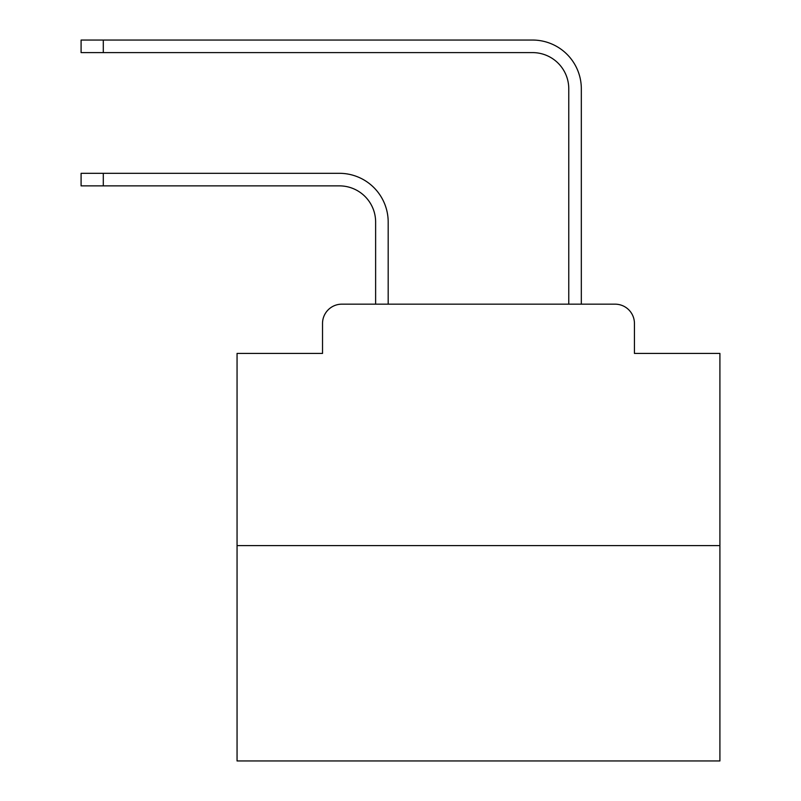 <?xml version="1.0" encoding="UTF-8"?>
<svg xmlns="http://www.w3.org/2000/svg" width="801" height="801" viewBox="0 0 801 801"><rect width="100%" height="100%" fill="white"/><g stroke="black" fill="none" stroke-linecap="round" stroke-linejoin="round"><path stroke-width="1.2" d="M322.523 323.484L322.523 353.421L322.523 323.484A19.314 19.314 0 0 1 341.837 304.17L375.629 304.17L375.629 222.087A36.215 36.215 0 0 0 339.424 185.872A36.215 36.215 0 0 1 375.629 222.087A36.215 36.215 0 0 0 339.424 185.872A36.215 36.215 0 0 1 375.629 222.087A36.215 36.215 0 0 0 339.424 185.872A36.215 36.215 0 0 1 375.629 222.087A36.215 36.215 0 0 0 339.424 185.872A36.215 36.215 0 0 1 375.629 222.087A36.215 36.215 0 0 0 339.424 185.872A36.215 36.215 0 0 1 375.629 222.087A36.215 36.215 0 0 0 339.424 185.872A36.215 36.215 0 0 1 375.629 222.087A36.215 36.215 0 0 0 339.424 185.872A36.215 36.215 0 0 1 375.629 222.087A36.215 36.215 0 0 0 339.424 185.872A36.215 36.215 0 0 1 375.629 222.087A36.215 36.215 0 0 0 339.424 185.872A36.215 36.215 0 0 1 375.629 222.087A36.215 36.215 0 0 0 339.424 185.872A36.215 36.215 0 0 1 375.629 222.087A36.215 36.215 0 0 0 339.424 185.872A36.215 36.215 0 0 1 375.629 222.087A36.215 36.215 0 0 0 339.424 185.872A36.215 36.215 0 0 1 375.629 222.087A36.215 36.215 0 0 0 339.424 185.872L81.091 185.872L81.091 173.316L103.299 173.316L103.299 185.872M719.909 545.601L237.056 545.601L237.056 760.95L719.909 760.95L719.909 353.421L634.442 353.421L634.442 323.484A19.314 19.314 0 0 0 615.128 304.17L341.837 304.17M237.056 545.601L237.056 353.421L322.523 353.421M103.299 173.316L339.424 173.316A48.771 48.771 0 0 1 388.185 222.087L388.185 304.17L388.185 222.087L388.185 304.17L388.185 222.087L388.185 304.17L388.185 222.087L388.185 304.17L388.185 222.087L388.185 304.17L388.185 222.087L388.185 304.17L388.185 222.087L388.185 304.17L388.185 222.087L388.185 304.17L388.185 222.087L388.185 304.17L388.185 222.087L388.185 304.17L388.185 222.087L388.185 304.17L388.185 222.087L388.185 304.17L388.185 222.087L388.185 304.17L403.153 304.17M553.801 304.17L568.77 304.17L568.77 88.821A36.215 36.215 0 0 0 532.565 52.606A36.215 36.215 0 0 1 568.77 88.821A36.215 36.215 0 0 0 532.565 52.606A36.215 36.215 0 0 1 568.77 88.821A36.215 36.215 0 0 0 532.565 52.606A36.215 36.215 0 0 1 568.77 88.821A36.215 36.215 0 0 0 532.565 52.606A36.215 36.215 0 0 1 568.77 88.821A36.215 36.215 0 0 0 532.565 52.606A36.215 36.215 0 0 1 568.77 88.821A36.215 36.215 0 0 0 532.565 52.606A36.215 36.215 0 0 1 568.77 88.821A36.215 36.215 0 0 0 532.565 52.606A36.215 36.215 0 0 1 568.77 88.821A36.215 36.215 0 0 0 532.565 52.606A36.215 36.215 0 0 1 568.77 88.821A36.215 36.215 0 0 0 532.565 52.606A36.215 36.215 0 0 1 568.77 88.821A36.215 36.215 0 0 0 532.565 52.606A36.215 36.215 0 0 1 568.77 88.821A36.215 36.215 0 0 0 532.565 52.606A36.215 36.215 0 0 1 568.77 88.821A36.215 36.215 0 0 0 532.565 52.606A36.215 36.215 0 0 1 568.77 88.821A36.215 36.215 0 0 0 532.565 52.606A36.215 36.215 0 0 1 568.77 88.821M581.326 304.17L581.326 88.821L581.326 304.17L581.326 88.821L581.326 304.17L581.326 88.821L581.326 304.17L581.326 88.821L581.326 304.17L581.326 88.821L581.326 304.17L581.326 88.821L581.326 304.17L581.326 88.821L581.326 304.17L581.326 88.821L581.326 304.17L581.326 88.821L581.326 304.17L581.326 88.821L581.326 304.17L581.326 88.821L581.326 304.17L581.326 88.821L581.326 304.17L581.326 88.821L581.326 304.17L615.128 304.17M634.442 353.421L634.442 323.484M81.091 40.05L103.299 40.05L103.299 52.606L81.091 52.606L81.091 40.05M581.326 88.821A48.771 48.771 0 0 0 532.565 40.05L103.299 40.05M103.299 52.606L532.565 52.606"/></g></svg>
